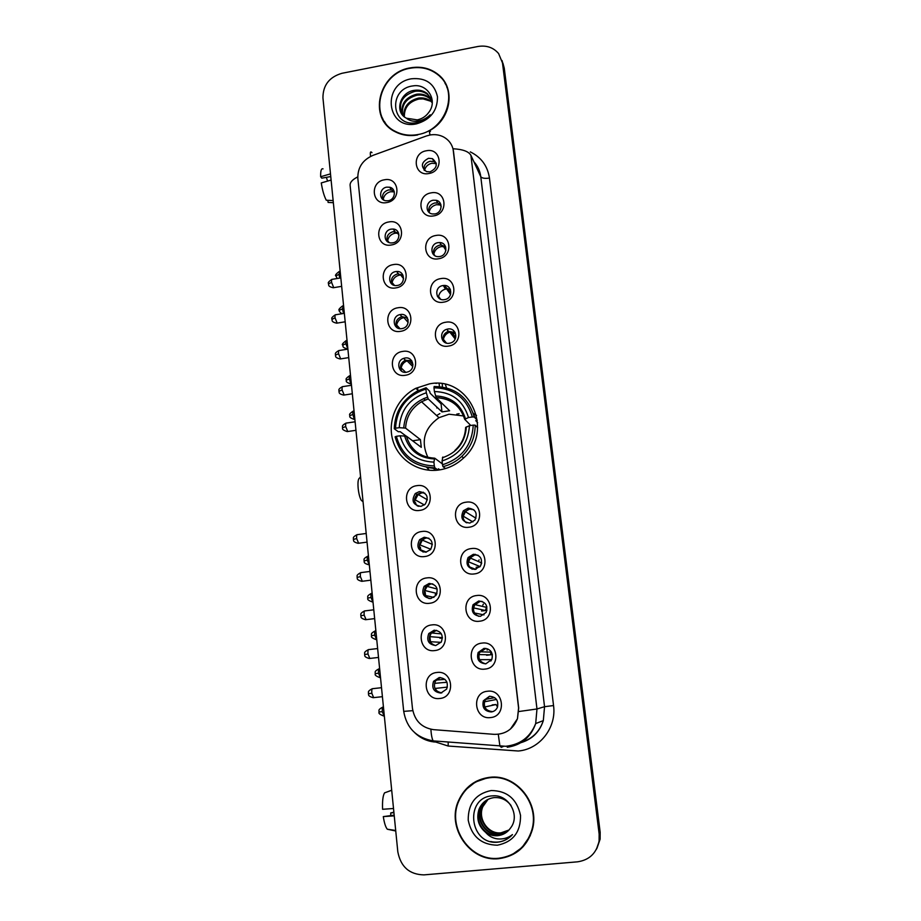 <?xml version="1.0" encoding="UTF-8"?>
<svg xmlns="http://www.w3.org/2000/svg" width="921" height="921" viewBox="0 0 921 921"><rect width="100%" height="100%" fill="white"/><g stroke="black" fill="none" stroke-linecap="round" stroke-linejoin="round"><path stroke-width="1.38" d="M429.451 383.873L415.866 388.282C397.4 397.676 387.223 420.275 392.703 439.904C398.033 459.567 418.318 472.957 438.914 469.998C448.343 468.582 456.597 464.564 463.666 457.921C494.899 430.556 468.847 375.722 429.451 383.873M459.153 413.702L456.735 414.139M427.689 467.442L428.599 469.526M391.333 244.974C376.298 248.106 373.788 224.01 388.881 221.949C403.882 218.726 406.529 242.914 391.333 244.974M391.241 229.122C383.171 230.158 383.055 242.902 391.137 242.948L392.703 242.856C400.6 241.866 400.992 229.444 393.175 229.041L391.241 229.122M395.915 287.893C380.787 290.955 378.243 266.583 393.428 264.592C408.533 261.437 411.215 285.913 395.915 287.893M395.777 271.58C386.993 272.697 388.006 286.776 396.801 285.545L397.273 285.475C405.862 284.405 405.205 270.682 396.617 271.488L395.777 271.58M400.554 331.33C385.323 334.323 382.756 309.652 398.033 307.752C413.241 304.655 415.958 329.43 400.554 331.33M400.382 314.545L400.059 314.602C391.16 316.087 393.002 330.386 401.878 328.613L402.569 328.463C411.215 326.587 409.016 312.76 400.382 314.545M405.252 375.284C389.917 378.209 387.315 353.238 402.707 351.419C418.007 348.403 420.747 373.477 405.252 375.284M405.033 358.016L403.594 358.396C395.57 360.974 398.298 373.903 406.552 372.257L408.337 371.739C416.073 368.837 413.045 356.381 405.033 358.016M419.677 510.407C404.02 513.089 401.326 487.197 417.029 485.643C432.651 482.846 435.495 508.853 419.677 510.407M419.32 491.618L415.325 493.495C411.042 500.656 412.907 504.961 420.909 506.389L425.145 504.294C429.117 497.133 427.171 492.908 419.32 491.618M424.604 556.549C408.843 559.162 406.115 532.948 421.933 531.486C437.648 528.769 440.526 555.098 424.604 556.549M424.201 537.254L419.642 539.66C416.062 546.786 418.111 550.965 425.801 552.197L430.579 549.561C433.872 542.457 431.753 538.348 424.201 537.254M429.589 603.278C413.725 605.799 410.962 579.263 426.884 577.904C442.713 575.257 445.626 601.92 429.589 603.278M429.151 583.442L424.144 586.332C421.127 593.412 423.338 597.499 430.763 598.569L435.955 595.45C438.707 588.404 436.439 584.398 429.151 583.442M434.643 650.583C418.664 653.024 415.866 626.165 431.903 624.899C447.836 622.331 450.795 649.328 434.643 650.583M434.148 630.194L428.783 633.556C426.25 640.567 428.587 644.55 435.794 645.517L441.309 641.949C443.611 634.983 441.228 631.069 434.148 630.194M439.754 698.486C423.672 700.846 420.839 673.642 436.98 672.468C453.028 669.993 456.022 697.335 439.754 698.486M439.213 677.545L433.561 681.31C431.419 688.252 433.86 692.166 440.871 693.053L446.662 689.081C448.596 682.185 446.109 678.34 439.213 677.545M386.808 202.562C371.865 205.763 369.39 181.944 384.379 179.802C399.288 176.51 401.901 200.421 386.808 202.562M386.751 187.147C379.314 188.137 378.347 199.661 385.623 200.72L388.202 200.732C395.477 199.788 396.663 188.575 389.652 187.228L386.751 187.147M433.733 215.882C418.56 219.083 415.901 195.01 431.132 192.869C446.271 189.576 449.068 213.753 433.733 215.882M433.273 200.225C425.663 201.204 424.834 212.981 432.317 213.948L434.827 213.948C442.241 213.004 443.358 201.618 436.174 200.294L433.273 200.225M438.58 258.766C423.315 261.898 420.621 237.537 435.944 235.477C451.186 232.253 454.018 256.717 438.58 258.766M438.074 242.649C429.681 243.708 429.969 256.982 438.408 256.637L439.651 256.533C447.825 255.52 447.917 242.684 439.766 242.557L438.074 242.649M443.496 302.169C428.115 305.231 425.398 280.571 440.825 278.603C456.171 275.437 459.038 300.2 443.496 302.169M442.943 285.568C433.722 286.742 435.368 301.466 444.532 299.636L444.67 299.601C453.627 298.323 452.176 284.082 443.254 285.522L442.943 285.568M448.458 346.089C432.985 349.082 430.234 324.134 445.764 322.235C461.202 319.15 464.103 344.212 448.458 346.089M447.859 329.016L446.8 329.269C438.361 331.525 440.917 344.961 449.471 343.245L450.979 342.842C459.061 340.171 456.137 327.312 447.859 329.016M468.95 527.226C453.051 529.909 450.15 503.718 466.118 502.187C481.982 499.389 485.033 525.707 468.95 527.226M468.156 508.127L463.367 510.775C460.063 517.878 462.227 521.977 469.848 523.059L474.879 520.135C477.849 513.089 475.616 509.083 468.156 508.127M474.234 573.933C458.221 576.523 455.285 550.01 471.368 548.571C487.336 545.854 490.421 572.505 474.234 573.933M473.382 554.292L468.121 557.504C465.45 564.515 467.776 568.487 475.098 569.408L480.555 565.92C482.938 558.978 480.555 555.098 473.382 554.292M479.576 621.215C463.459 623.724 460.488 596.877 476.675 595.53C492.758 592.905 495.889 619.891 479.576 621.215M478.678 601.022L473.06 604.74C470.884 611.659 473.336 615.516 480.417 616.333L486.184 612.361C488.118 605.511 485.609 601.735 478.678 601.022M484.999 669.095C468.754 671.524 465.75 644.332 482.051 643.088C498.249 640.544 501.415 667.875 484.999 669.095M484.043 648.349L478.149 652.505C476.376 659.332 478.92 663.108 485.793 663.845L491.826 659.436C493.38 652.69 490.778 648.994 484.043 648.349M490.479 717.586C474.131 719.923 471.08 692.385 487.497 691.245C503.822 688.793 507.022 716.457 490.479 717.586M489.465 696.264L483.364 700.812C481.902 707.558 484.538 711.277 491.25 711.956C494.174 711.53 496.246 709.941 497.467 707.178C498.722 700.501 496.062 696.863 489.465 696.264M428.944 173.505C413.863 176.774 411.238 152.978 426.365 150.768C441.412 147.406 444.175 171.294 428.944 173.505M428.518 158.297C421.093 162.257 420.425 166.701 426.515 171.617L430.061 171.859C437.36 168.094 438.154 163.696 432.421 158.665L428.518 158.297M417.823 388.869L417.65 389.963M444.348 285.475L450.047 291.957L447.341 289.896M479.15 559.922L478.678 560.601L479.15 559.922M476.238 567.152L476.099 569.213L476.238 567.152M483.375 604.107L482.811 605.109L483.375 604.107M487.727 648.856L487.14 650.134L487.727 648.856M490.835 661.048L490.363 659.724M490.571 652.126L490.905 651.297M486.069 607.273L486.587 606.306M387.338 241.544C386.106 236.605 388.029 233.312 393.083 231.666L398.574 233.071M392.012 284.232C390.446 279.098 392.311 275.655 397.607 273.882L402.995 275.241M396.801 327.462C394.844 322.315 396.537 318.712 401.878 316.663L407.427 317.86M401.717 371.255C399.357 366.523 400.589 362.839 405.401 360.203L411.848 360.951M417.489 506.02C413.794 502.406 413.656 498.572 417.086 494.519L421.07 492.654L424.777 493.126M423.211 552.059C418.905 548.835 418.295 544.944 421.392 540.385L425.928 538.002L428.864 538.221M429.198 598.592C424.19 595.841 423.084 591.915 425.87 586.792L430.855 583.902L432.812 583.926M435.437 645.552C429.658 643.434 428.012 639.485 430.498 633.706L436.612 630.332M441.838 692.88C435.311 691.567 433.112 687.665 435.265 681.16L440.353 677.511M382.756 199.373C381.812 194.63 383.769 191.476 388.616 189.933L391.494 190.014L394.165 191.372M428.887 212.21C428.092 207.513 430.095 204.416 434.873 202.942L437.763 203.023L440.917 204.784M433.768 254.829C432.697 249.936 434.666 246.701 439.662 245.136L441.343 245.044L445.66 246.955M443.841 341.726C442.08 336.971 443.577 333.483 448.343 331.261L455.204 332.677M466.003 522.541C462.549 519.306 462.158 515.691 464.852 511.696L469.618 509.06L473.808 509.739M472.243 569.213C468.087 566.357 467.2 562.662 469.595 558.138L474.822 554.937L478.103 555.259M478.862 616.356C473.843 614.042 472.381 610.278 474.511 605.085L480.094 601.39L482.132 601.425M485.828 663.845C479.841 662.314 477.757 658.55 479.576 652.552L485.943 648.372M492.931 711.576L492.597 711.622C485.92 710.943 483.306 707.247 484.757 700.547L489.684 696.241M424.097 170.12C423.533 165.607 425.56 162.649 430.142 161.256L434.021 161.624L436.197 163.086M426.308 136.009L429.934 135.019C434.7 134.167 439.144 134.765 443.289 136.815C449.149 139.969 452.556 144.862 453.512 151.493L518.581 707.996L517.441 718.737C513.089 729.305 505.318 734.509 494.117 734.348L433.561 729.651C421.634 727.786 414.611 720.717 412.47 708.445L357.843 178.501C357.544 167.668 362.586 159.955 372.959 155.373L426.308 136.009M444.509 287.812L450.427 289.585M442.391 386.97L442.264 383.85L442.391 386.97M446.512 387.845L445.396 384.437M429.67 130.563C450.922 119.373 455.826 88.669 438.753 74.969C430.683 68.327 421.162 65.967 410.179 67.889C378.496 72.632 367.491 118.625 395.19 131.726C402.074 135.295 409.58 136.377 417.708 134.95M382.342 117.865L384.011 121.584M489.742 777.312C475.259 779.247 464.875 787.006 458.589 800.591C446.04 827.15 469.975 862.263 498.86 858.66C515.783 856.334 526.927 846.756 532.28 829.925C540.305 803.285 516.013 773.721 489.742 777.312M476.284 781.284L466.625 789.032M439.962 76.593L443.047 79.54M518.834 711.53L536.978 708.974L470.93 155.361C468.801 151.516 462.837 149.306 453.051 148.753L518.696 707.961L517.475 718.725L510.453 729.041M596.394 849.323L599.617 840.067L599.663 833.125L503.373 65.564L502.037 60.521L503.373 65.564L599.663 833.125L599.617 840.067L596.394 849.323M577.536 861.826C589.44 860.041 596.624 853.088 599.099 840.954L599.145 833.989L502.486 62.927L498.618 53.579C493.391 47.466 486.495 45.106 477.941 46.487L341.933 73.3C329.304 77.042 322.972 85.204 322.937 97.81L397.814 851.798C400.727 866.868 409.442 874.559 423.971 874.881L577.536 861.826M512.847 854.101L523.036 846.802M447.076 86.712L444.993 83.189M596.912 848.391L600.124 839.181L600.17 832.273L504.259 68.177L502.924 63.158M430.452 641.672L430.003 637.47M425.537 595.507L425.168 592.088M420.678 549.768L420.402 547.235M415.843 504.317L415.693 502.912M448.331 90.649L446.731 86.862M417.662 134.593C445.96 130.54 459.475 91.605 438.477 75.211C430.487 68.661 421.07 66.335 410.225 68.235C378.876 72.932 367.974 118.406 395.351 131.392C402.178 134.938 409.615 136.009 417.662 134.593M403.916 116.46C403.444 106.871 408.302 100.746 418.479 98.087C423.119 97.419 427.321 98.501 431.074 101.322L432.283 102.392M404.342 116.817C404.204 107.504 409.074 101.575 418.963 99.031L423.13 98.915L431.074 101.322M402.408 114.872C400.462 104.372 405.171 97.488 416.522 94.23C421.196 93.562 425.421 94.644 429.209 97.488L432.248 100.757M402.753 115.286C401.199 104.994 405.954 98.294 417.017 95.197C421.68 94.529 425.893 95.611 429.67 98.455L432.271 101.103M406.437 118.21L417.259 119.891C422.14 118.867 426.032 116.299 428.933 112.178C438.051 100.239 427.252 83.374 413.08 85.895C387.891 88.704 391.126 126.822 415.486 122.815L416.706 122.62C422.048 121.549 426.561 118.947 430.245 114.814C426.331 118.544 421.91 120.686 416.994 121.227C412.792 121.572 409.281 120.57 406.437 118.21L406.034 117.992C394.326 111.982 399.967 91.904 414.542 90.327C419.239 89.648 423.499 90.742 427.309 93.597L432.237 100.642M401.487 113.548C398.286 102.507 402.799 95.093 415.037 91.306C419.734 90.638 423.982 91.72 427.781 94.575L431.73 99.33M411.411 78.792C381.329 83.477 386.348 130.54 416.465 123.863C430.533 119.73 437.544 110.693 437.487 96.751C434.39 83.443 425.698 77.456 411.411 78.792M432.271 102.668L431.362 101.909M384.322 121.376L386.475 124.83M327.565 181.092L326.379 177.339M330.489 173.873L320.658 176.74L321.797 178.179L330.754 176.544M323.052 168.877C321.302 168.186 320.508 170.811 320.658 176.74M333.149 200.582L326.276 200.225C324.111 196.115 322.442 190.348 321.268 182.922L331.111 180.067M327.888 200.306L328.095 202.424L333.356 202.701M328.095 202.424L329.165 202.482M522.702 846.537L530.312 835.623M498.814 858.245C515.553 855.931 526.57 846.468 531.878 829.833C539.844 803.457 515.806 774.17 489.788 777.727C475.443 779.65 465.163 787.34 458.934 800.786C446.547 827.081 470.24 861.803 498.814 858.245M508.818 830.189L500.587 833.183C487.911 834.656 477.078 819.287 482.42 806.957L487.854 799.428M508.991 830.005L500.978 832.849C488.314 834.334 477.504 818.988 482.834 806.681L488.072 799.324M508.116 830.903L499.044 834.507C486.265 835.992 475.363 820.496 480.75 808.074L487.002 799.889M508.3 830.73L499.435 834.173C486.679 835.658 475.789 820.197 481.165 807.798L487.221 799.773M485.574 832.319C489.258 834.91 493.288 836.038 497.651 835.704C503.096 835.094 507.413 832.515 510.591 827.944C520.699 815.281 508.507 794.178 492.781 795.848C464.817 796.711 468.881 843.394 496.085 842.301L497.444 842.22C503.396 841.621 508.404 839.077 512.467 834.587C508.07 837.995 503.096 839.434 497.559 838.893C492.827 838.306 488.832 836.118 485.574 832.319C478.356 826.195 476.18 818.493 479.047 809.214C481.959 802.513 486.967 798.657 494.047 797.609C501.024 797.183 506.688 799.819 511.051 805.518M507.563 831.421L497.87 835.52C485.022 837.005 474.062 821.417 479.484 808.926L486.38 800.268M491.215 790.529C475.743 793.741 468.075 803.619 468.213 820.174C471.644 836.475 481.349 844.822 497.352 845.213C513.02 842.036 520.745 832.089 520.526 815.361C516.911 799.014 507.149 790.736 491.215 790.529M488.591 777.439L476.41 781.687M511.27 835.842C505.226 841.299 498.388 843.199 490.732 841.541M362.851 501.577L361.274 500.345C359.8 497.697 358.764 493.702 358.165 488.349C357.682 482.259 358.131 478.851 359.512 478.114L360.56 476.687M463.631 415.958L449.022 414.22L438.972 417.685C424.282 428.127 420.586 441.366 427.885 457.403M438.074 470.101L434.839 467.799L434.321 465.911C414.415 465.163 401.763 455.296 396.364 436.324L400.082 435.783C405.021 452.545 416.292 461.317 433.906 462.123L434.712 458.174L442.391 463.908M405.977 436.001L400.255 431.707L398.286 431.73L394.28 428.749L395.512 428.23C396.859 408.394 406.99 395.328 425.916 389.042L426.319 392.76C409.592 398.471 400.554 410.11 399.23 427.689L405.574 428.115L420.448 439.651L421.277 447.318L406.426 436.174L400.082 435.783M472.3 416.96L474.234 417.017C468.271 397.055 454.905 386.901 434.136 386.532L433.987 387.81C453.788 388.236 466.556 397.953 472.3 416.96L468.513 417.512C463.298 400.727 451.923 392.07 434.401 391.54L436.174 397.607L449.621 410.778L441.965 411.906L428.173 398.874L426.319 392.76M476.56 415.406L473.267 413.414M474.994 417.812L473.129 413.011M474.234 417.017L477.239 420.183L475.754 420.667L477.631 422.624M426.365 467.223L436.232 468.801M439.904 469.848L438.431 468.789L438.384 470.067M425.916 389.042L426.078 387.753L429.67 391.264L430.119 393.198L441.078 403.847L442.253 403.571M442.989 466.659C450.081 464.875 456.344 461.467 461.766 456.436C470.631 447.779 475.109 437.36 475.178 425.168L473.244 425.122C472.013 445.28 461.766 458.497 442.483 464.771L442.989 466.659L445.534 468.536M477.654 427.701L475.178 425.168M396.364 436.324L395.121 436.83C400.716 456.747 413.955 467.074 434.839 467.799M426.078 387.753L417.029 391.241C402.489 399.633 394.913 412.136 394.28 428.749M442.483 464.771L442.068 460.972C459.084 455.273 468.213 443.508 469.445 425.675L473.244 425.122M433.906 462.123L434.321 465.911M399.23 427.689L395.512 428.23M469.445 425.675L465.623 427.436C465.232 436.554 461.663 444.221 454.905 450.45M442.828 457.023L442.068 460.972M439.847 413.61L436.612 415.532M426.78 467.292L429.232 470.263L426.999 467.338M434.401 391.54L433.987 387.81M470.781 425.479L464.691 419.297L468.513 417.512M441.078 403.847L441.965 411.906M420.448 439.651L412.573 440.791M435.518 470.332L432.835 467.833M436.289 163.604L431.903 163.259C427.943 164.214 425.467 166.609 424.477 170.466M440.975 205.015L436.6 204.669C432.525 205.636 430.026 208.123 429.094 212.129L429.451 212.693M445.649 246.897L441.366 246.552C437.268 247.507 434.747 250.005 433.814 254.046L434.908 255.693M450.277 289.229L446.19 288.929C442.057 289.862 439.524 292.371 438.58 296.458L440.56 299.152M437.417 296.355L438.58 296.458M454.836 332.032L449.828 332.101C446.317 333.344 444.175 335.762 443.415 339.365L446.432 343.073M468.593 509.267L465.404 511.696L463.309 516.221L472.922 521.931M466.843 522.84L465.312 521.965M481.614 563.249L480.394 566.162M475.19 554.281L474.131 554.626M471.598 556.157L468.444 561.775L480.071 566.588M479.841 566.875L476.583 567.29M475.581 569.328L469.675 567.014M486.864 606.674L485.286 610.485L486.933 610.335M474.787 604.637L473.624 607.895L485.286 610.485M486.921 610.381L481.545 611.026M484.009 614.894L474.545 612.995M491.261 660.449L490.893 659.632L479.599 659.678M491.768 659.54L490.893 659.632M491.33 651.907L490.34 654.808L492.39 654.589L486.564 655.268M479.783 651.78L479.438 652.54M478.885 654.578L490.34 654.808M497.524 707.04L496.016 704.53L484.791 706.994M492.205 704.91L496.016 704.53M495.705 698.509L495.452 699.649L496.546 699.523M484.895 699.476L484.481 700.593M484.331 701.825L495.452 699.649M394.292 191.867L390.654 191.729C386.647 192.696 384.172 195.16 383.228 199.132L383.942 200.145M390.562 187.527L389.905 187.608M382.641 199.051L383.228 199.132M398.655 233.289L395.109 233.174C391.068 234.118 388.581 236.593 387.637 240.6L389.099 242.534M393.958 229.168L393.348 229.294M387.004 240.531L387.637 240.6M402.972 275.195L399.622 275.091C395.546 276.024 393.048 278.51 392.093 282.551L394.441 285.383M391.425 282.494L392.093 282.551M407.255 317.561L403.847 317.561C399.921 318.574 397.515 321.061 396.606 324.998L399.979 328.659M395.915 324.952L396.606 324.998M439.144 383.493L439.432 386.613M435.84 383.378L436.427 383.378M411.445 360.41L407.105 360.848C403.87 362.172 401.89 364.532 401.176 367.94L405.735 372.337M400.485 367.905L401.176 367.94M423.303 492.205L418.169 494.485L415.198 499.873L424.397 504.938M414.577 499.884L415.198 499.873M418.779 506.354L416.499 505.134M424.662 538.29L422.313 540.12L419.988 544.91L430.821 549.261M426.411 552.093L420.782 549.918M427.966 584.916L424.834 590.488L436.968 593.469M436.612 594.321L435.219 594.494M433.906 597.418L425.375 595.461M431.523 632.462L429.739 636.63L442.46 637.677M442.46 637.954L439.927 638.253M441.044 642.351L430.119 641.684M430.28 641.661L430.729 642.639M435.541 680.723L434.712 683.347L446.973 682.231M446.984 682.265L444.693 682.519M447.387 687.101L434.965 688.471M435.253 688.436L436.496 690.681M393.509 808.5L382.583 809.283C382.261 801.04 382.917 795.56 384.564 792.854L391.701 790.299M394.176 815.177L383.297 816.605L394.246 815.856M383.297 816.605C384.299 823.063 385.634 827.265 387.315 829.222L395.754 830.995M393.877 812.207L390.723 812.944L393.923 812.644M390.769 815.499L390.723 812.944M391.701 790.206L386.233 792.256M470.297 151.884C481.223 157.249 487.612 165.976 489.454 178.064L553.544 705.555L544.541 706.695L480.774 176.682C480.025 170.915 477.723 165.93 473.855 161.716M553.544 705.555C556.698 727.532 539.775 749.326 518.27 751.006L448.159 746.033L431.339 740.622M521.77 742.153C532.465 738.677 539.648 731.504 543.321 720.613L544.541 706.695L536.978 708.974L535.688 723.561C530.807 737.272 521.344 745.17 507.264 747.253M430.452 131.415C429.232 129.573 429.082 130.77 430.003 135.007M412.804 710.667L403.709 711.369L350.095 185.213C349.968 182.289 352.513 179.514 357.751 176.89M430.867 729.282C431.258 734.981 432.018 738.849 433.158 740.887L435.046 742.05M434.148 741.969C426.688 741.083 420.206 737.986 414.703 732.69M371.992 152.656C370.449 150.975 369.977 152.218 370.587 156.386M498.284 734.279L499.93 746.171L501.358 747.322L503.545 746.355M599.145 833.989L600.17 832.273M502.486 62.927L504.259 68.177M470.93 155.361L480.774 176.682C481.982 178.248 484.872 178.709 489.454 178.064M448.205 742.073L448.159 746.033M406.426 436.174C410.685 449.897 420.045 457.23 434.493 458.174M428.219 398.92L421.519 401.752C411.629 407.842 406.311 416.626 405.574 428.115M442.391 457.783C457.138 452.683 465.128 442.368 466.371 426.872M404.595 435.863C409.062 450.404 418.94 458.094 434.263 458.934M427.494 397.17C412.965 402.281 405.044 412.493 403.743 427.793M465.439 418.733C460.765 404.181 450.795 396.594 435.552 395.949M464.702 419.239C460.143 405.539 450.668 398.367 436.266 397.711M426.953 467.327L429.209 470.251M339.17 271.511C335.854 274.09 334.772 275.563 335.912 275.92L338.974 274.354L340.171 271.35M339.757 278.061L338.974 274.354M342.6 305.933C339.262 308.5 338.168 309.974 339.308 310.354L342.405 308.88L343.591 305.772M343.545 313.462L342.405 308.88M346.077 340.678C342.693 343.268 341.576 344.742 342.739 345.122L345.859 343.74C345.674 341.369 345.905 340.333 346.538 340.609L347.044 340.528M347.862 348.817L345.859 343.74M349.577 375.756C343.729 379.728 347.125 379.544 346.204 380.223L349.347 378.945C349.163 376.493 349.404 375.411 350.049 375.687L350.521 375.618M346.204 380.223C347.205 380.511 343.809 381.628 350.878 383.965L349.347 378.945M353.111 411.169C347.217 415.118 350.625 414.991 349.704 415.67L352.87 414.485C352.685 411.952 352.927 410.824 353.595 411.1L354.044 411.031M349.704 415.67C350.705 415.924 347.286 417.04 354.366 419.412L352.87 414.485M367.617 556.272C362.08 559.277 364.762 559.91 364.025 560.912L367.306 560.152C367.099 557.263 367.375 555.95 368.112 556.215L368.458 556.169M369.16 564.665L367.306 560.152M371.336 593.435C365.718 596.463 368.458 597.096 367.698 598.132L371.002 597.464C370.795 594.482 371.071 593.124 371.831 593.377L372.142 593.331M372.832 601.897L371.002 597.464M375.089 630.966C369.413 634.016 372.165 634.65 371.405 635.709L374.732 635.156C374.525 632.082 374.812 630.666 375.584 630.908L375.872 630.873M376.528 639.519L374.732 635.156M378.876 668.865C373.166 671.893 375.906 672.595 375.158 673.665L378.508 673.228C378.301 670.051 378.589 668.577 379.371 668.807L379.636 668.773M380.269 677.511L378.508 673.228M382.71 707.144C376.954 710.172 379.694 710.885 378.934 712.002L382.319 711.68C382.1 708.399 382.399 706.868 383.205 707.086L383.435 707.063M384.045 715.882L382.319 711.68M331.767 279.408C325.942 283.472 329.373 283.288 328.44 283.91L331.56 282.333C331.399 280.03 331.629 279.028 332.262 279.328L340.816 277.889M333.736 287.674L331.56 282.333M335.267 314.821C329.396 318.862 332.826 318.689 331.894 319.345L335.048 317.86C334.876 315.477 335.106 314.441 335.762 314.74L344.339 313.336M337.19 323.098L335.048 317.86M338.801 350.579C333.425 353.652 336.119 354.24 335.382 355.126L338.56 353.745C338.387 351.269 338.629 350.187 339.308 350.498L347.896 349.128M340.678 358.879L338.56 353.745M342.359 386.682C336.948 389.744 339.642 390.331 338.905 391.252L342.105 389.974C341.933 387.419 342.186 386.302 342.877 386.601L351.488 385.277M344.201 395.017L342.105 389.974M345.962 423.142C340.505 426.17 343.199 426.826 342.462 427.747L345.697 426.573C345.513 423.925 345.778 422.762 346.492 423.061L355.115 421.783M347.758 431.523L345.697 426.573M356.991 534.698C351.362 537.76 354.113 538.394 353.353 539.418L356.669 538.566C356.473 535.654 356.761 534.341 357.532 534.629L366.201 533.478M358.637 543.252L356.669 538.566M360.744 572.62C355.069 575.683 357.82 576.327 357.06 577.398L360.399 576.661C360.203 573.645 360.491 572.275 361.285 572.563L369.977 571.446M362.333 581.255L360.399 576.661M364.543 610.934C358.799 614.008 361.55 614.71 360.802 615.769L364.163 615.147C363.968 612.028 364.267 610.6 365.073 610.876L373.788 609.806M366.074 619.649L364.163 615.147M368.365 649.639C362.586 652.701 365.338 653.415 364.578 654.52L367.974 654.025C367.767 650.802 368.078 649.317 368.907 649.57L377.633 648.557M369.839 658.446L367.974 654.025M372.234 688.724C366.362 691.844 369.183 692.488 368.4 693.686L371.831 693.294C371.612 689.967 371.934 688.424 372.775 688.666L381.513 687.699M373.65 697.634L371.831 693.294M418.318 390.585L415.866 388.282M412.976 364.624L408.82 360.41M408.13 319.76L406.08 317.411M455.722 337.512L451.302 331.779M401.878 316.663L400.059 314.602M405.401 360.203L403.594 358.396M417.086 494.519L415.325 493.495M421.392 540.385L419.642 539.66M425.87 586.792L424.144 586.332M430.498 633.706L428.783 633.556M435.265 681.16L433.561 681.31M448.343 331.261L446.8 329.269M464.852 511.696L463.367 510.775M469.595 558.138L468.121 557.504M474.511 605.085L473.06 604.74M479.576 652.552L478.149 652.505M484.757 700.547L483.364 700.812M434.021 161.624L432.421 158.665M444.82 287.766L443.254 285.522M441.343 245.044L439.766 242.557M437.763 203.023L436.174 200.294M391.494 190.014L389.652 187.228M398.448 273.79L396.617 271.488M395.005 231.585L393.175 229.041M459.176 800.245L458.589 800.591M520.941 742.66C532.188 739.275 539.648 731.93 543.321 720.613L535.688 723.561C530.3 737.122 520.296 744.698 505.687 746.286L433.158 740.887C416.396 737.813 406.575 727.97 403.709 711.369M599.099 840.954L600.124 839.181M429.67 98.455L429.209 97.488M427.781 94.575L427.309 93.597M395.696 131.991L395.351 131.392M532.453 829.257L531.878 829.833M361.274 500.345L363.047 501.726M438.972 417.685L421.519 401.752L428.173 398.874M463.608 457.979L461.766 456.436M425.203 399.967L423.648 398.528M436.174 397.607C450.645 398.16 460.155 405.39 464.691 419.297M337.178 278.499L335.912 275.92M440.169 204.773L441.171 206.5M341.806 313.75C339.619 311.966 338.79 310.826 339.308 310.354M443.462 246.448L445.925 250.351M454.456 333.494L453.213 333.69M342.739 345.122C343.579 345.709 341.127 347.321 347.424 348.863L347.862 348.794M446.627 288.872L450.565 294.536M449.828 332.101L455.181 338.997M364.025 560.912C364.866 561.396 362.31 562.996 368.665 564.723L369.298 564.642M465.404 511.696L475.95 518.224M367.698 598.132C368.722 598.374 365.211 599.364 372.337 601.966L372.993 601.885M470.009 557.896L481.671 562.95M371.405 635.709C372.429 635.927 368.907 636.918 376.033 639.577L376.735 639.496M474.822 604.59L486.415 607.353M375.158 673.665C376.182 673.861 372.625 674.851 379.774 677.568L380.5 677.476M480.014 651.78L491.204 652.149M378.934 712.002C379.97 712.209 376.39 713.142 383.55 715.939L384.31 715.859M485.379 699.384L494.704 697.658M328.44 283.91C329.269 284.543 326.863 286.247 333.241 287.755L341.656 286.339M397.492 233.082L399.012 235.212M331.894 319.345C332.734 319.955 330.294 321.671 336.695 323.179L345.179 321.797M400.681 274.976L403.594 278.683M335.382 355.126C336.234 355.736 333.747 357.394 340.171 358.96L348.737 357.613M338.905 391.252C339.757 391.828 337.247 393.497 343.683 395.097L352.329 393.774M403.847 317.561L408.153 322.477M342.462 427.747C343.487 428 339.999 429.163 347.24 431.592L355.955 430.314M407.105 360.848L412.769 366.546M437.659 407.83L436.773 407.968M353.353 539.418C354.205 539.948 351.638 541.594 358.096 543.321L367.065 542.135M418.169 494.485L427.39 499.804M357.06 577.398C357.901 577.893 355.31 579.551 361.803 581.324L370.841 580.172M422.313 540.12L432.386 544.38M360.802 615.769C361.654 616.276 359.029 617.876 365.533 619.718L374.651 618.613M426.676 586.274L437.164 589.026M364.578 654.52C365.441 655.004 362.782 656.627 369.309 658.503L378.508 657.444M431.201 632.923L441.412 633.901M368.4 693.686C369.252 694.135 366.581 695.769 373.12 697.692L382.411 696.679M436.001 680.089L444.947 679.376M387.315 829.222L395.696 830.466"/></g></svg>
